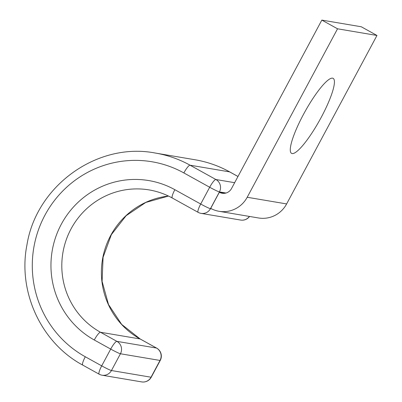 <?xml version="1.0" encoding="UTF-8"?>
<svg xmlns="http://www.w3.org/2000/svg" width="402" height="402" viewBox="0 0 402 402"><rect width="100%" height="100%" fill="white"/><g stroke="black" fill="none" stroke-linecap="round" stroke-linejoin="round"><path stroke-width="0.6" d="M321.218 117.359A42.883 8.497 119 0 0 333.142 78.355A42.883 8.497 119 0 0 303.49 114.364A42.883 8.497 119 0 0 291.571 153.373A42.883 8.497 119 0 0 321.218 117.359M225.085 193.241L219.336 192.267L210.703 208.372A27.472 26.859 99.6 0 0 219.075 211.301A27.472 26.859 99.6 0 0 247.205 197.266L337.534 28.798L321.836 20.1L231.502 188.568A9.156 8.955 99.6 0 1 219.336 192.267M337.534 28.798L376.965 35.466L361.262 26.763L321.836 20.1M376.965 35.466L286.631 203.93A27.472 26.859 99.6 0 1 258.506 217.969L219.075 211.301M286.631 203.93L247.205 197.266M155.408 153.061L194.995 159.75A113.696 111.168 99.6 0 1 229.653 171.89L190.066 165.197A113.696 111.168 99.6 0 0 155.408 153.061C97.621 141.775 36.547 185.422 26.994 244.637C17.502 291.686 41.125 342.836 82.737 365.091A9.156 1.814 119 0 1 85.284 356.76A104.54 102.219 99.6 0 1 44.944 215.181A104.54 102.219 99.6 0 1 183.855 172.93A9.156 1.814 -61 0 1 190.066 165.197L215.904 179.518L234.657 182.689M194.995 159.75C207.266 161.84 218.854 165.9 229.773 171.93A9.156 1.814 -61 0 0 229.653 171.89L237.974 176.503M183.855 172.93L209.693 187.252A9.156 1.814 -61 0 1 215.904 179.518A9.156 8.955 -80.4 0 1 219.437 191.92L210.442 208.693L211.728 208.909M168.498 196.06L145.805 202.437L126.102 215.728L111.359 234.642L103.078 257.29L102.098 281.395L108.51 304.53L121.65 324.384L140.197 338.992A9.156 1.814 119 0 0 140.072 338.946L100.49 332.258A76.305 74.611 99.6 0 1 66.003 240.486A76.305 74.611 99.6 0 1 149.177 189.925C157.338 191.317 165.051 194.015 172.317 198.03L198.156 212.351A9.156 1.814 -61 0 1 200.704 204.025L209.693 187.252A9.156 0.623 -151.8 0 0 219.437 191.92L226.004 193.03M172.317 198.03A9.156 1.814 -61 0 1 174.86 189.704L200.704 204.025A9.156 0.623 -151.8 0 0 210.442 208.693A9.156 8.955 -80.4 0 1 201.07 213.372L240.652 220.06A9.156 8.955 -80.4 0 0 249.381 216.427M82.737 365.091L99.158 374.192A9.156 1.814 -61 0 1 101.706 365.86L110.701 349.087A9.156 1.814 -61 0 1 116.907 341.358L100.49 332.258A9.156 1.814 119 0 0 94.279 339.991A85.46 83.566 99.6 0 1 61.3 224.246A85.46 83.566 99.6 0 1 174.86 189.704M94.279 339.991L110.701 349.087A9.156 0.623 28.2 0 0 120.439 353.76L111.449 370.533L151.036 377.222L160.026 360.448L120.439 353.76A9.156 8.955 -80.4 0 0 116.907 341.358L156.494 348.047L140.072 338.946A76.305 74.611 99.6 0 1 102.887 257.215A76.305 74.611 99.6 0 1 168.473 196.05M85.284 356.76L101.706 365.86A9.156 0.623 28.2 0 0 111.449 370.533A9.156 8.955 -80.4 0 1 102.073 375.212L141.66 381.9A9.156 8.955 -80.4 0 0 151.036 377.222A9.156 0.623 28.2 0 0 151.252 377.197A9.156 9.156 0 0 1 141.66 381.9M151.252 377.197L160.247 360.423A9.156 0.623 28.2 0 1 160.026 360.448A9.156 8.955 -80.4 0 0 156.494 348.047A9.156 1.814 -61 0 1 156.614 348.087L140.197 338.992M229.773 171.93L237.984 176.483M240.652 220.06A9.156 9.156 0 0 0 249.557 216.457M198.156 212.351A9.156 9.156 0 0 0 201.07 213.372M160.247 360.423A9.156 9.156 0 0 0 156.614 348.087M99.158 374.192A9.156 9.156 0 0 0 102.073 375.212"/></g></svg>
